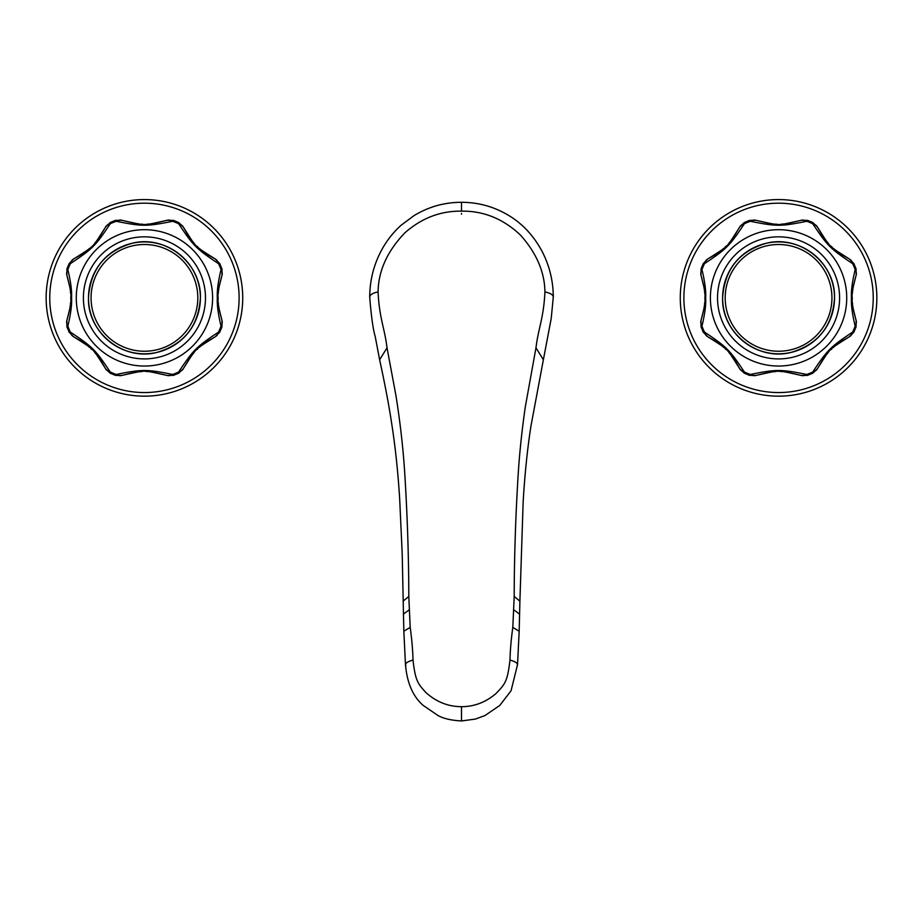 <?xml version="1.0" encoding="UTF-8"?>
<svg xmlns="http://www.w3.org/2000/svg" width="923" height="923" viewBox="0 0 923 923"><rect width="100%" height="100%" fill="white"/><g stroke="black" fill="none" stroke-linecap="round" stroke-linejoin="round"><path stroke-width="1.38" d="M461.5 202.402L461.5 211.148C440.583 210.859 421.753 218.036 405.012 232.7C387.395 250.975 378.407 270.716 378.072 291.91C379.307 318.216 384.683 328.242 387.025 347.821L395.967 395.679C400.236 422.769 403.132 448.232 404.666 472.057C407.343 514.596 408.716 556.073 408.808 596.466L410.193 627.398C411.796 638.866 412.743 649.746 413.019 660.049C415.385 681.082 417.888 683.643 425.895 692.55C436.406 701.953 448.278 706.66 461.5 706.672C473.961 706.718 485.371 702.426 495.743 693.784C505.169 683.978 507.408 681.832 509.981 660.049C510.257 649.746 511.204 638.854 512.807 627.398L514.192 596.466C514.284 556.073 515.657 514.596 518.334 472.057C519.649 451.809 521.968 430.106 525.291 406.951L535.975 347.821L543.37 359.774L551.239 318.354L553.292 296.987C553.177 281.123 549.612 266.262 542.62 252.417C534.209 236.3 522.868 223.954 508.573 215.371C494.036 206.671 478.345 202.31 461.5 202.299L461.5 202.299C444.482 202.31 428.653 206.752 414.012 215.624L401.182 225.189C392.517 232.988 385.572 242.103 380.322 252.521C373.365 266.343 369.823 281.157 369.708 296.987C371.254 316.37 373.1 329.58 375.234 336.63L379.63 359.774C385.018 384.545 389.045 405.832 391.698 423.634C395.413 447.447 398.09 472.83 399.717 499.77L402.209 553.985L403.836 631.228L405.474 664.698C407.089 683.032 413.008 696.611 423.219 705.437L437.964 715.51C443.455 718.579 451.301 720.39 461.5 720.955L475.403 719.075L484.979 715.544L499.735 705.472L511.042 690.796L517.526 664.698L519.164 631.263M535.975 347.821C538.317 328.242 543.693 318.216 544.928 291.91C544.674 271.997 536.482 253.006 520.341 234.95C503.139 218.763 483.525 210.825 461.5 211.148M461.5 720.944L461.5 706.672M461.5 716.202L461.5 716.929M512.807 627.398L519.164 631.217L519.903 601.196M514.192 596.466L519.903 601.161L523.156 501.777C524.714 475.114 527.287 450.02 530.863 426.495L543.37 359.774M408.808 596.466L403.097 601.161M410.193 627.398L403.836 631.217M812.817 372.65L812.748 372.004A9.507 7.765 25.9 0 0 817.674 368.277C831.508 346.783 827.481 350.809 848.964 336.987L840.865 341.625M749.914 374.969L750.318 374.461C776.381 369.2 780.731 369.2 806.806 374.461A81.639 81.639 0 0 0 812.748 372.004C827.504 349.805 830.492 346.817 852.69 332.061A9.507 7.765 64.1 0 1 848.964 336.987M855.656 326.523L855.16 326.107C852.264 314.085 851.018 304.671 851.444 297.875C851.018 291.068 852.264 281.653 855.16 269.631A9.507 7.765 19.1 0 1 856.002 275.746L853.094 287.434M846.726 297.875A68.164 68.164 0 0 1 778.562 366.039A68.164 68.164 0 0 1 710.398 297.875A68.164 68.164 0 0 1 778.562 229.7A68.164 68.164 0 0 1 846.726 297.875M701.468 269.216L701.965 269.631C704.86 281.653 706.107 291.068 705.68 297.875C706.107 304.671 704.86 314.085 701.965 326.107A9.507 7.765 -160.9 0 1 701.122 319.993L704.03 308.305M703.788 332.13L704.434 332.061C726.62 346.806 729.62 349.805 744.365 372.004A9.507 7.765 154.1 0 1 739.45 368.277L734.823 360.212M769.713 372.165L756.433 375.315C781.516 369.892 775.62 369.892 800.691 375.315A9.507 7.765 109.1 0 0 806.806 374.461L807.21 374.969M824.251 357.443L817.674 368.277M840.392 341.96L838.13 343.564M837.576 343.979L835.846 345.34M834.415 346.54L833.527 347.313M831.923 348.79L831.115 349.575M828.139 352.678L827.343 353.59M827.02 353.971L824.539 357.051M853.094 308.305L856.002 319.993A9.507 7.765 -19.1 0 1 855.16 326.107A81.639 81.639 0 0 1 852.69 332.061L853.337 332.13M856.002 319.993C852.875 308.732 851.641 301.36 852.275 297.875C851.641 294.379 852.875 287.007 856.002 275.746M853.337 263.609L852.69 263.678C830.492 248.933 827.504 245.933 812.748 223.735A9.507 7.765 -25.9 0 1 817.674 227.462L822.301 235.527M807.21 220.77L806.806 221.278C780.743 226.539 776.393 226.539 750.318 221.278A9.507 7.765 -70.9 0 1 756.433 220.424L770.52 223.678M744.307 223.101L744.365 223.735C729.62 245.933 726.632 248.933 704.434 263.678A9.507 7.765 -115.9 0 1 708.16 258.752L716.26 254.113M703.788 263.609L704.434 263.678A81.639 81.639 0 0 0 701.965 269.631A9.507 7.765 160.9 0 0 701.122 275.746C704.249 287.007 705.484 294.379 704.849 297.875C705.484 301.36 704.249 308.732 701.122 319.993M716.236 341.625L708.16 336.987A9.507 7.765 115.9 0 1 704.434 332.061A81.639 81.639 0 0 1 701.965 326.107L701.468 326.523M708.16 336.987C729.643 350.809 725.616 346.783 739.45 368.277M756.433 375.315A9.507 7.765 70.9 0 1 750.318 374.461A81.639 81.639 0 0 1 744.365 372.004L744.307 372.65M800.691 375.315L786.604 372.061M785.323 371.923L783.812 371.796M781.366 371.646L780.754 371.623M775.62 371.646L775.043 371.681M773.947 371.75L773.324 371.784M772.343 371.877L771.028 372.004M852.287 298.694L852.287 299.271M852.46 302.767L852.529 303.69M852.76 305.974L853.037 307.959M853.037 287.78L852.644 290.814M852.529 292.095L852.448 293.029M840.888 254.125L848.964 258.752A9.507 7.765 -64.1 0 1 852.69 263.678A81.639 81.639 0 0 1 855.16 269.631L855.656 269.216M848.964 258.752C827.47 244.93 831.508 248.956 817.674 227.462M787.411 223.574L800.691 220.424A9.507 7.765 -109.1 0 1 806.806 221.278A81.639 81.639 0 0 1 812.748 223.735L812.817 223.101M800.691 220.424C775.608 225.858 781.504 225.847 756.433 220.424M732.862 238.307L739.45 227.462A9.507 7.765 -154.1 0 1 744.365 223.735A81.639 81.639 0 0 1 750.318 221.278L749.914 220.77M739.45 227.462C725.616 248.956 729.643 244.93 708.16 258.752M704.03 287.434L701.122 275.746M704.087 307.959L704.48 304.925M704.595 303.644L704.676 302.709M704.664 292.983L704.595 292.049M704.353 289.776L704.087 287.78M876.85 297.875A98.288 98.288 0 0 0 778.562 199.576A98.288 98.288 0 0 0 680.274 297.875A98.288 98.288 0 0 0 778.562 396.163A98.288 98.288 0 0 0 876.85 297.875M822.647 236.034L826.085 240.649M827.262 242.057L828.023 242.922M831.277 246.326L831.969 246.995M833.411 248.322L834.277 249.083M835.603 250.202L837.692 251.852M838.119 252.164L840.334 253.744M771.801 223.816L773.312 223.954M775.758 224.093L776.358 224.116M781.504 224.093L782.081 224.058M783.177 224.001L783.8 223.954M784.781 223.862L786.096 223.735M716.733 253.779L718.994 252.175M719.548 251.76L721.278 250.398M722.709 249.198L723.597 248.425M725.201 246.949L726.009 246.164M728.985 243.061L729.781 242.149M730.105 241.768L732.574 238.688M734.477 359.705L731.039 355.09M729.862 353.694L729.101 352.817M725.847 349.413L725.155 348.744M723.713 347.417L722.847 346.656M721.521 345.537L719.432 343.887M719.005 343.575L716.79 341.995M717.529 297.875A61.033 61.033 0 0 0 778.562 358.909A61.033 61.033 0 0 0 839.595 297.875A61.033 61.033 0 0 0 778.562 236.83A61.033 61.033 0 0 0 717.529 297.875M178.693 372.65L178.635 372.004A9.507 7.765 25.9 0 0 183.55 368.277C197.384 346.783 193.357 350.809 214.84 336.987L206.74 341.625M115.79 374.969L116.194 374.461C142.257 369.2 146.607 369.2 172.682 374.461A81.639 81.639 0 0 0 178.635 372.004C193.38 349.805 196.368 346.817 218.566 332.061A9.507 7.765 64.1 0 1 214.84 336.987M221.532 326.523L221.035 326.107C218.14 314.085 216.893 304.671 217.32 297.875C216.893 291.068 218.14 281.653 221.035 269.631A9.507 7.765 19.1 0 1 221.878 275.746L218.97 287.434M212.602 297.875A68.164 68.164 0 0 1 144.438 366.039A68.164 68.164 0 0 1 76.274 297.875A68.164 68.164 0 0 1 144.438 229.7A68.164 68.164 0 0 1 212.602 297.875M67.344 269.216L67.841 269.631C70.736 281.653 71.982 291.068 71.556 297.875C71.982 304.671 70.736 314.085 67.841 326.107A9.507 7.765 -160.9 0 1 66.998 319.993L69.906 308.305M69.663 332.13L70.31 332.061C92.508 346.806 95.496 349.805 110.252 372.004A9.507 7.765 154.1 0 1 105.326 368.277L100.699 360.212M135.589 372.165L122.309 375.315C147.392 369.892 141.496 369.892 166.567 375.315A9.507 7.765 109.1 0 0 172.682 374.461L173.086 374.969M190.138 357.443L183.55 368.277M206.267 341.96L204.006 343.564M203.452 343.979L201.722 345.34M200.291 346.54L199.403 347.313M197.799 348.79L196.991 349.575M194.015 352.678L193.219 353.59M192.895 353.971L190.426 357.051M218.97 308.305L221.878 319.993A9.507 7.765 -19.1 0 1 221.035 326.107A81.639 81.639 0 0 1 218.566 332.061L219.213 332.13M221.878 319.993C218.751 308.732 217.516 301.36 218.151 297.875C217.516 294.379 218.751 287.007 221.878 275.746M219.213 263.609L218.566 263.678C196.38 248.933 193.38 245.933 178.635 223.735A9.507 7.765 -25.9 0 1 183.55 227.462L188.177 235.527M173.086 220.77L172.682 221.278C146.619 226.539 142.269 226.539 116.194 221.278A9.507 7.765 -70.9 0 1 122.309 220.424L136.396 223.678M110.183 223.101L110.252 223.735C95.496 245.933 92.508 248.933 70.31 263.678A9.507 7.765 -115.9 0 1 74.036 258.752L82.135 254.113M69.663 263.609L70.31 263.678A81.639 81.639 0 0 0 67.841 269.631A9.507 7.765 160.9 0 0 66.998 275.746C70.125 287.007 71.359 294.379 70.725 297.875C71.359 301.36 70.125 308.732 66.998 319.993M82.112 341.625L74.036 336.987A9.507 7.765 115.9 0 1 70.31 332.061A81.639 81.639 0 0 1 67.841 326.107L67.344 326.523M74.036 336.987C95.531 350.809 91.492 346.783 105.326 368.277M122.309 375.315A9.507 7.765 70.9 0 1 116.194 374.461A81.639 81.639 0 0 1 110.252 372.004L110.183 372.65M166.567 375.315L152.48 372.061M151.199 371.923L149.688 371.796M147.242 371.646L146.642 371.623M141.496 371.646L140.919 371.681M139.823 371.75L139.2 371.784M138.219 371.877L136.904 372.004M218.163 298.694L218.174 299.271M218.336 302.767L218.405 303.69M218.647 305.974L218.913 307.959M218.913 287.78L218.52 290.814M218.405 292.095L218.324 293.029M206.764 254.125L214.84 258.752A9.507 7.765 -64.1 0 1 218.566 263.678A81.639 81.639 0 0 1 221.035 269.631L221.532 269.216M214.84 258.752C193.357 244.93 197.384 248.956 183.55 227.462M153.287 223.574L166.567 220.424A9.507 7.765 -109.1 0 1 172.682 221.278A81.639 81.639 0 0 1 178.635 223.735L178.693 223.101M166.567 220.424C141.484 225.858 147.38 225.847 122.309 220.424M98.749 238.307L105.326 227.462A9.507 7.765 -154.1 0 1 110.252 223.735A81.639 81.639 0 0 1 116.194 221.278L115.79 220.77M105.326 227.462C91.492 248.956 95.519 244.93 74.036 258.752M69.906 287.434L66.998 275.746M69.963 307.959L70.356 304.925M70.471 303.644L70.552 302.709M70.54 292.983L70.471 292.049M70.24 289.776L69.963 287.78M242.726 297.875A98.288 98.288 0 0 0 144.438 199.576A98.288 98.288 0 0 0 46.15 297.875A98.288 98.288 0 0 0 144.438 396.163A98.288 98.288 0 0 0 242.726 297.875M188.523 236.034L191.961 240.649M193.138 242.057L193.899 242.922M197.153 246.326L197.845 246.995M199.287 248.322L200.153 249.083M201.479 250.202L203.568 251.852M203.995 252.164L206.21 253.744M137.677 223.816L139.188 223.954M141.634 224.093L142.246 224.116M147.38 224.093L147.957 224.058M149.053 224.001L149.676 223.954M150.657 223.862L151.972 223.735M82.608 253.779L84.87 252.175M85.424 251.76L87.154 250.398M88.585 249.198L89.473 248.425M94.861 243.061L95.657 242.149M95.98 241.768L98.461 238.688M100.353 359.705L96.915 355.09M95.738 353.694L94.977 352.817M91.723 349.413L91.031 348.744M89.589 347.417L88.723 346.656M87.397 345.537L85.308 343.887M84.881 343.575L82.666 341.995M83.405 297.875A61.033 61.033 0 0 0 144.438 358.909A61.033 61.033 0 0 0 205.471 297.875A61.033 61.033 0 0 0 144.438 236.83A61.033 61.033 0 0 0 83.405 297.875M378.072 291.91C371.992 293.26 369.246 295.198 369.846 297.737M544.928 291.91C551.008 293.26 553.754 295.198 553.154 297.737M413.019 660.049C406.939 661.814 404.574 663.66 405.901 665.587M509.981 660.049C516.061 661.814 518.426 663.66 517.099 665.587M513.984 609.988L519.649 614.164M387.025 347.821L379.63 359.774M409.016 609.988L403.351 614.164M461.512 213.409L461.5 214.159L461.512 213.409M851.444 297.875L852.275 297.875M705.68 297.875L704.849 297.875M873.239 297.875A94.677 94.677 0 0 0 778.562 203.187A94.677 94.677 0 0 0 683.885 297.875A94.677 94.677 0 0 0 778.562 392.552A94.677 94.677 0 0 0 873.239 297.875M722.605 297.875A55.957 55.957 0 0 0 778.562 353.821A55.957 55.957 0 0 0 834.519 297.875A55.957 55.957 0 0 0 778.562 241.918A55.957 55.957 0 0 0 722.605 297.875C724.474 269.481 739.058 251.275 766.355 243.257C799.78 234.569 835.707 263.343 834.519 297.875C832.65 326.257 818.066 344.464 790.769 352.482C757.333 361.17 721.417 332.395 722.605 297.875M831.935 297.875A53.372 53.372 0 0 0 778.562 244.503A53.372 53.372 0 0 0 725.19 297.875A53.372 53.372 0 0 0 778.562 351.236A53.372 53.372 0 0 0 831.935 297.875M217.32 297.875L218.151 297.875M71.556 297.875L70.725 297.875M239.115 297.875A94.677 94.677 0 0 0 144.438 203.187A94.677 94.677 0 0 0 49.761 297.875A94.677 94.677 0 0 0 144.438 392.552A94.677 94.677 0 0 0 239.115 297.875M88.481 297.875A55.957 55.957 0 0 0 144.438 353.821A55.957 55.957 0 0 0 200.395 297.875A55.957 55.957 0 0 0 144.438 241.918A55.957 55.957 0 0 0 88.481 297.875C90.35 269.481 104.934 251.275 132.231 243.257C165.667 234.569 201.583 263.343 200.395 297.875C198.526 326.257 183.942 344.464 156.645 352.482C123.221 361.17 87.293 332.395 88.481 297.875M197.81 297.875A53.372 53.372 0 0 0 144.438 244.503A53.372 53.372 0 0 0 91.065 297.875A53.372 53.372 0 0 0 144.438 351.236A53.372 53.372 0 0 0 197.81 297.875M801.049 375.442L807.544 375.373L812.875 373.169L817.513 368.623M856.129 320.35L856.071 326.857L853.867 332.176L849.31 336.814M707.814 336.814L703.257 332.176L701.053 326.857L700.995 320.35M756.075 375.442L749.58 375.373L744.25 373.169L739.611 368.623M849.31 258.925L853.867 263.563L856.071 268.881L856.129 275.389M801.049 220.297L807.544 220.366L812.875 222.57L817.513 227.116M739.611 227.116L744.25 222.57L749.58 220.366L756.075 220.297M700.995 275.389L701.053 268.881L703.257 263.563L707.814 258.925M166.925 375.442L173.42 375.373L178.75 373.169L183.389 368.623M222.005 320.35L221.947 326.857L219.743 332.176L215.186 336.814M73.69 336.814L69.133 332.176L66.929 326.857L66.871 320.35M121.951 375.442L115.456 375.373L110.125 373.169L105.487 368.623M215.186 258.925L219.743 263.563L221.947 268.881L222.005 275.389M166.925 220.297L173.42 220.366L178.75 222.57L183.389 227.116M105.487 227.116L110.125 222.57L115.456 220.366L121.951 220.297M66.871 275.389L66.929 268.881L69.133 263.563L73.69 258.925"/></g></svg>
